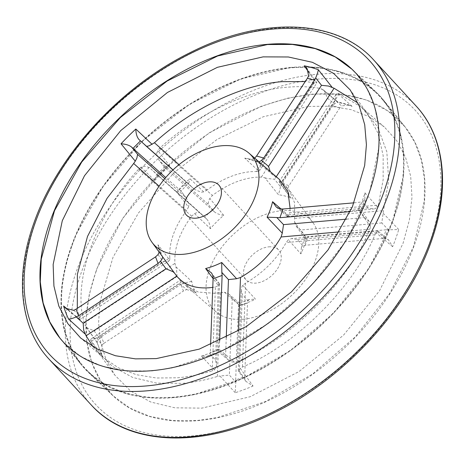 <?xml version="1.0" encoding="UTF-8"?>
<svg xmlns="http://www.w3.org/2000/svg" width="465" height="465" viewBox="0 0 465 465"><rect width="100%" height="100%" fill="white"/><g stroke="black" fill="none" stroke-linecap="round" stroke-linejoin="round"><path stroke-width="0.35" stroke-dasharray="2.33 1.74" d="M268.834 246.845A22.076 14.101 137.4 0 1 278.651 250.025A22.076 14.101 137.4 0 1 276.902 269.671A22.076 14.101 137.4 0 1 255.994 283.115A22.076 14.101 137.4 0 1 246.177 279.936A22.076 14.101 137.4 0 1 247.926 260.29A22.076 14.101 137.4 0 1 268.834 246.845M355.812 73.145L366.734 88.1L374.337 105.584L378.458 125.23L379.016 146.62L369.454 192.795L346.454 240.225L311.951 284.923L268.846 323.128L220.765 351.627L171.754 368.03L151.898 370.936L125.376 370.89L101.358 365.996L80.561 356.388L63.606 342.368M290.951 67.408L240.544 78.98L189.418 104.346L142.156 141.221L103.015 186.296L75.504 235.523L66.931 260.313L62.095 284.475L61.113 307.464L63.996 328.761L70.692 347.878L81.038 364.391L88.6 372.61L105.526 385.026L125.771 393.454L148.806 397.674L174.032 397.569L194.114 394.628L242.759 378.469L290.573 350.488L333.678 312.945L368.588 268.88L392.472 221.869L403.393 175.724L403.678 154.148L400.475 134.17L393.849 116.198L383.945 100.585L376.377 92.372L359.451 79.951L339.206 71.523L316.171 67.303L290.951 67.408M290.956 67.419A200.956 128.363 -42.6 0 0 103.027 186.308A200.956 128.363 -42.6 0 0 81.044 364.403A200.956 128.363 -42.6 0 0 88.612 372.622A200.956 128.363 -42.6 0 0 174.044 397.581A200.956 128.363 -42.6 0 0 361.973 278.692A200.956 128.363 -42.6 0 0 383.956 100.597A200.956 128.363 -42.6 0 0 376.388 92.378A200.956 128.363 -42.6 0 0 290.956 67.419M290.968 67.431L240.568 79.004L189.435 104.363L142.18 141.244L103.038 186.32L75.522 235.546L66.948 260.336L62.118 284.499L61.13 307.487L64.019 328.784L70.709 347.901L81.055 364.415L88.623 372.634L105.543 385.049L125.788 393.477L148.829 397.697L174.05 397.592L194.138 394.651L242.782 378.493L290.59 350.511L333.701 312.968L368.611 268.904L392.495 221.892L403.417 175.747L403.701 154.171L400.499 134.193L393.872 116.215L383.968 100.609L376.4 92.39L359.474 79.974L339.229 71.546L316.194 67.326L290.968 67.431M214.371 369.954L201.455 356.056L207.809 356.068L210.041 354.191L215.528 360.073L216.504 365.199L216.173 367.286L214.371 369.954L212.243 370.913L215.423 286.917L212.767 287.358M219.649 340.886L219.044 350.813L219.294 349.355L234.703 362.322L230.873 361.77L228.728 360.381L225.554 356.306L219.044 350.813L218.753 351.959L207.809 356.068M238.458 331.214L237.313 361.497L234.703 362.322M237.313 361.497C291.398 338.828 348.855 281.482 369.803 229.251L339.688 231.872M370.57 226.705L358.875 210.029C361.468 209.738 361.706 209.901 359.584 210.529L364.543 217.574L369.181 221.543L369.983 222.915L370.57 226.705L369.803 229.251M364.961 192.847L377.504 207.117L374.999 208.756L373.703 208.977L367.96 207.919L362.654 201.857L364.88 199.026L364.961 192.847A182.658 116.674 -42.6 0 1 358.875 210.029M290.119 208.396L289.649 212.825L378.347 205.106L377.504 207.117M378.347 205.106L383.137 179.874L383.143 155.473L377.999 133.147L367.844 114.082L357.911 103.015M308.789 72.348L316.055 82.805L316.909 82.822L313.602 83.113L308.586 75.911M179.013 164.668L207.297 189.894C221.596 179.205 235.993 173.143 250.49 171.695L256.296 171.498L314.294 82.729L316.055 82.805M314.294 82.729L305.22 81.573M93.163 346.861L103.375 357.666L118.476 367.85L136.332 374.697L156.252 377.999L177.502 377.795C188.767 376.813 200.345 374.517 212.243 370.913M313.102 94.064L287.655 98.196L261.429 106.189L209.169 132.868L161.355 171.544L122.597 218.486L96.633 269.165L89.286 294.38L85.967 318.694L86.752 341.519L91.628 362.305L100.469 380.539L113.065 395.785L129.793 408.061L149.806 416.396L172.579 420.563L197.515 420.465L217.37 417.558L265.463 401.58L312.73 373.918L355.341 336.8L389.856 293.241L413.466 246.77L424.266 201.147L424.545 179.821L421.377 160.07L414.832 142.296L405.038 126.864L387.99 110.961L366.484 99.969L341.24 94.279L313.102 94.064M207.297 189.894L203.711 191.882L189.97 178.705A68.233 43.582 -42.6 0 0 176.642 192.004L188.523 207.041L186.523 210.633L159.106 186.18M77.306 308.33L79.143 317.456L169.812 257.819C168.888 242.66 174.456 226.926 186.523 210.633M169.812 257.819L169.731 260.104L157.972 244.735A68.233 43.582 -42.6 0 0 162.425 256.494L175.782 274.873M321.641 88.862L338.009 102.463L337.741 101.829L334.358 103.898L327.441 98.144L324.558 91.123L323.332 89.838L319.414 88.286C309.394 86.589 298.757 86.228 287.498 87.205C247.258 90.065 196.73 114.198 159.559 148.312L157.716 150.416L156.717 154.142L159.14 160.384L164.796 167.563L164.744 166.673L169.597 165.697L157.716 150.416M352.086 106.386L337.689 93.331L336.154 94.349L335.358 100.347L341.467 105.875L349.343 105.049L352.086 106.386A182.658 116.674 137.4 0 0 338.009 102.463M383.09 213.179L398.732 229.512L388.426 229.844L381.8 222.944L383.468 210.662L388.659 180.443L386.828 151.788L377.597 126.811L361.625 107.334L339.194 93.796L337.689 93.331M392.646 246.694L376.156 232.767L378.144 231.14L388.63 240.027L392.646 246.694A182.658 116.674 137.4 0 0 398.732 229.512M240.289 368.385L253.065 386.02L245.915 381.37L244.817 378.795L239.394 371.337L238.324 370.93L238.522 370.07L240.289 368.385L242.428 367.054C296.519 344.385 353.97 287.039 374.918 234.808L376.156 232.767M235.226 392.722L219.951 376.016L229.367 375.098L235.813 382.178L235.226 392.722A182.658 116.674 137.4 0 0 253.065 386.02M90.582 339.991L102.312 355.708L101.55 354.307L101.998 344.908L97.022 338.247C94.383 337.921 92.494 338.072 91.361 338.7L90.582 339.991L91.204 341.333L97.162 350.918L112.571 366.507L132.699 377.452L156.519 383.096L182.623 383.352C193.882 382.37 205.466 380.074 217.364 376.47L219.951 376.016M308.737 106.398L330.789 106.223L351.04 109.653L369.007 116.599L384.264 126.904L396.651 140.622L405.532 157.228L410.688 176.316L411.984 197.416L409.392 220.003L402.981 243.515L379.405 290.962L343.589 335.091L299.065 371.535L250.222 396.715L201.886 408.131L174.887 407.822L150.817 402.039L130.543 390.995L114.809 375.086L106.072 359.707L100.632 342.071L98.592 322.565L100.016 301.616L113.018 257.279L138.494 212.935L174.218 172.474L217.05 139.453L263.242 116.767L308.737 106.398M243.201 319.234A66.042 42.187 137.4 0 1 216.039 311.858A66.042 42.187 137.4 0 1 217.789 252.861A66.042 42.187 137.4 0 1 281.627 210.726A66.042 42.187 137.4 0 1 312.939 222.607A66.042 42.187 137.4 0 1 304.424 280.924A66.042 42.187 137.4 0 1 243.201 319.234M214.51 293.305L198.241 292.055L185.459 285.417L181.873 281.703L180.902 280.116L196.195 293.159A68.233 43.582 137.4 0 1 191.743 281.401L175.822 266.718L174.927 263.376C173.986 248.217 179.554 232.488 191.638 216.19L194.614 213.656L210.413 228.67A68.233 43.582 137.4 0 1 223.741 215.365L209.802 198.491L212.418 195.451C226.717 184.75 241.108 178.688 255.605 177.252L261.411 177.055L264.893 177.81L278.489 194.812A68.233 43.582 137.4 0 1 291.183 198.346L279.355 181.838L281.191 182.565L289.096 189.964L294.566 202.734L294.612 222.113L306.342 238.371A68.233 43.582 137.4 0 1 300.861 253.861L288.364 239.766L286.213 242.527C276.559 259.499 263.021 273.013 245.607 283.063L242.707 285.341L255.483 299.152A68.233 43.582 137.4 0 1 239.399 305.191L224.38 292.223L214.51 293.305M73.726 310.347L80.404 315.886L79.643 319.653L79.143 317.456M79.364 319.06L68.425 309.998M79.643 319.653L65.815 308.365M139.023 139.581L146.655 146.405M313.602 83.113L260.632 164.18L259.708 170.37L316.909 82.822M276.251 176.741L276.076 177.008L279.36 179.432M354.034 202.833L362.654 201.857M364.88 199.026L361.014 209.953L357.695 210.947L360.782 202.246M210.041 354.191L210.302 352.447L219.341 349.052M215.423 286.917L218.288 285.609L213.092 278.599M281.029 209.018L288.527 215.498L289.649 212.825M276.076 177.008L273.269 175.224L257.412 161.681A68.233 43.582 -42.6 0 0 244.718 158.147L258.802 171.196L256.296 171.498M218.288 285.609L219.579 283.993L218.428 283.365L215.528 360.073M174.375 272.943L174.811 273.501M169.731 260.104L168.923 260.941L163.209 261.429L80.404 315.886M79.591 319.705L168.923 260.941M158.007 254.651L163.209 261.429M164.808 178.636L186.482 198.148L188.935 204.42L188.523 207.041M185.872 197.427L180.641 190.749L165.72 177.56M179.333 189.703L186.825 182.228L173.015 169.911M203.711 191.882L201.118 192.26L194.364 189.302L145.911 146.08M186.825 182.228L194.184 189.133M259.801 170.225L258.802 171.196M260.632 164.18L254.425 158.408L254.744 158.147M273.269 175.224L271.403 173.457L270.182 171.492M367.96 207.919L286.952 214.97L287.655 216.359L288.527 215.498M276.344 207.128L287.161 216.434L287.655 216.359M286.952 214.97L279.889 208.89M350.261 211.592L357.695 210.947M210.593 344.832L210.302 352.447M212.86 275.797L218.428 283.365M97.371 342.664L84.95 325.122L87.292 327.959L94.244 330.917L99.504 338.328L96.935 342.234L97.371 342.664A182.658 116.674 137.4 0 0 102.312 355.708M140.86 167.237L154.81 180.461L156.205 175.195L157.333 175.014L151.439 169.4C149.195 167.429 146.894 166.394 144.534 166.301L140.86 167.237L138.785 169.045C95.534 215.068 71.889 281.831 84.264 323.012L84.95 325.122M162.425 256.494L162.616 256.849M159.146 252.094L159.065 247.886L157.972 244.735M176.642 192.004C179.914 191.853 181.245 191.435 180.641 190.749L180.74 191.225L188.72 183.251L189.97 178.705M188.075 183.32L188.72 183.251M244.718 158.147L248.856 159.478L254.425 158.408M259.104 161.913L257.79 162.058L257.412 161.681M244.817 378.795L244.706 376.598L235.668 379.992L235.813 382.178M388.426 229.844L386.148 229.786L383.067 238.493L385.357 238.51L388.63 240.027M377.627 231.215L378.382 232.599L385.357 238.51M279.035 181.769L336.154 94.349M334.358 103.898L332.783 105.758L339.915 107.741L341.467 105.875M157.333 175.014L158.356 175.915L165.848 168.435L164.796 167.563M194.614 213.656L196.579 212.72L199.712 212.453L151.259 169.237L206.727 219.073L204.699 217.242L212.191 209.767L214.167 211.645L208.024 204.158L208.762 200.56L209.802 198.491M101.998 344.908L103.928 343.304L101.422 336.695L99.504 338.328M91.361 338.7L180.693 279.936M180.902 280.116L180.635 279.988L179.827 283.784L186.581 289.538L183.419 291.02L180.914 284.411L184.099 282.976L177.049 276.454L176.566 269.241L175.822 266.718M235.668 379.992L238.458 306.348L238.946 304.122L232.268 298.391L229.129 294.31L226.949 292.88L224.38 292.223M244.706 376.598L247.496 302.953L238.458 306.348M242.707 285.341L241.649 287.364L241.318 289.468L242.294 294.624L247.921 300.75L247.496 302.953M383.067 238.493L305.296 245.258L302.913 245.857L297.373 239.649L291.59 238.592L288.364 239.766M386.148 229.786L308.376 236.557L305.296 245.258M294.612 222.113L296.141 226.066L300.791 229.995L305.976 237.214L308.376 236.557M339.915 107.741L289.061 185.57L287.597 188.709L282.389 181.414L279.355 181.838M332.783 105.758L281.93 183.582L289.061 185.57M264.893 177.81L267.445 178.525L274.472 179.211L280.517 186.732L281.93 183.582M165.848 168.435L212.191 209.767M158.356 175.915L204.699 217.242M101.422 336.695L180.914 284.411M103.928 343.304L183.419 291.02M223.741 215.365C219.701 214.824 216.504 213.586 214.167 211.645M210.413 228.67C209.994 224.514 208.762 221.317 206.727 219.073L199.688 212.424M191.743 281.401L184.099 282.976M186.581 289.538L195.015 292.026L196.195 293.159M239.399 305.191C239.719 302.982 239.568 302.628 238.946 304.122L239.498 303.215L229.129 294.31M247.921 300.75L249.35 299.512L255.483 299.152M300.861 253.861L301.384 247.706L302.913 245.857M305.976 237.214L304.808 238.138L306.342 238.371M291.183 198.346L289.399 196.3L287.597 188.709M280.517 186.732L278.489 194.812M71.697 246.491A200.427 128.026 -42.6 0 0 82.276 365.083A200.427 128.026 -42.6 0 0 88.036 371.337A200.427 128.026 -42.6 0 0 251.036 374.127A200.427 128.026 -42.6 0 0 393.303 218.509A200.427 128.026 -42.6 0 0 382.724 99.917A200.427 128.026 -42.6 0 0 376.964 93.663A200.427 128.026 -42.6 0 0 213.964 90.873A200.427 128.026 -42.6 0 0 71.697 246.491M96.127 271.357A198.66 126.899 -42.6 0 0 112.321 395.099A198.66 126.899 -42.6 0 0 273.885 397.866A198.66 126.899 -42.6 0 0 414.896 243.614A198.66 126.899 -42.6 0 0 404.411 126.073A198.66 126.899 -42.6 0 0 242.747 114.378A198.66 126.899 -42.6 0 0 96.127 271.357M201.455 356.056A182.658 116.674 -42.6 0 0 219.294 349.355M346.628 219.131L364.543 217.574M225.554 356.306L226.257 337.718M154.81 180.461A182.658 116.674 137.4 0 1 169.597 165.697M217.364 376.47L220.538 292.473M181.873 281.703L91.204 341.333M374.918 234.808L286.213 242.527M245.607 283.063L242.428 367.054M339.194 93.796L281.191 182.565M294.764 218.381L383.468 210.662M159.559 148.312L212.418 195.451M261.411 177.055L319.414 88.286M84.264 323.012L174.927 263.376M191.638 216.19L138.785 169.045M97.022 338.247L179.827 283.784M232.268 298.391L229.367 375.098M239.394 371.337L242.294 294.624M297.373 239.649L378.382 232.599M381.8 222.944L300.791 229.995M282.389 181.414L335.358 100.347M327.441 98.144L274.472 179.211M208.024 204.158L159.751 161.105M177.049 276.454L94.244 330.917M429.77 242.317A217.202 138.744 -42.6 0 0 318.699 79.056A217.202 138.744 -42.6 0 0 81.253 272.647A217.202 138.744 -42.6 0 0 192.324 435.914A217.202 138.744 -42.6 0 0 429.77 242.317M416.03 105.944A220.736 141 -42.6 0 0 236.371 97.976A220.736 141 -42.6 0 0 76.574 270.897A220.736 141 -42.6 0 0 91.309 405.027M373.691 59.973A220.736 141 -42.6 0 0 194.027 52.004A220.736 141 -42.6 0 0 34.236 224.926A220.736 141 -42.6 0 0 48.97 359.056M218.823 185.064L278.651 250.025M60.915 339.322L81.038 364.391M367.838 114.082L350.192 89.914M113.065 395.785L88.623 372.634M361.625 107.334L384.264 126.904M216.039 311.858L185.459 285.417M353.04 70.261L376.377 92.366M103.375 357.666L80.736 338.096M405.038 126.864L383.962 100.609M145.94 146.109L138.959 139.523M316.927 82.787L307.202 68.832M369.181 221.543L361.014 209.942M228.728 360.381L218.748 351.959M219.579 283.993L216.504 365.199M194.364 189.302L145.958 146.126M287.347 216.492L373.703 208.977M97.162 350.918L114.809 375.086M174.73 273.391L162.477 256.558M159.065 247.886L162.512 256.61M186.482 198.148L180.775 190.865M257.79 162.058L248.856 159.478M272.583 174.718L257.622 161.948M219.503 283.743L211.587 272.996M245.915 381.37L238.324 370.93M349.343 105.044L337.555 101.736M337.741 101.829L323.332 89.838M164.627 167.406L159.14 160.379M164.744 166.673L156.205 175.195M97.016 342.403L85.537 326.209M96.935 342.234L101.55 354.307M312.939 222.607L289.096 189.964M238.249 370.669L241.318 289.468M377.946 231.076L291.59 238.592M195.015 292.026L180.815 279.936M249.35 299.512L239.475 303.209M304.79 238.045L301.384 247.706M304.808 238.138L296.141 226.066M289.399 196.3L279.029 181.792M186.349 214.975L246.177 279.936M60.59 338.927L82.276 365.083M112.321 395.099L88.036 371.337M404.411 126.073L382.724 99.917M352.679 69.901L376.964 93.663"/><path stroke-width="0.7" d="M196.166 218.155A22.076 14.101 -42.6 0 0 217.074 204.71A22.076 14.101 -42.6 0 0 218.823 185.064A22.076 14.101 -42.6 0 0 209.006 181.885A22.076 14.101 -42.6 0 0 188.098 195.329A22.076 14.101 -42.6 0 0 186.349 214.975A22.076 14.101 -42.6 0 0 196.166 218.155M63.606 342.368L59.962 338.136L49.738 321.809L43.123 302.907L40.269 281.854L41.245 259.127L54.498 210.732L81.695 162.07L120.389 117.511L167.109 81.055L217.655 55.98L267.485 44.535L292.421 44.437L315.194 48.604L335.207 56.939L351.935 69.215L355.812 73.145M357.911 103.015L334.073 88.24L276.251 176.741M332.103 87.275L318.316 69.721C318.008 71.808 317.136 74.528 315.689 77.893L321.513 85.316L328.511 86.048L334.073 88.24M254.425 158.408L256.564 156.042L307.412 78.213L308.586 75.911L307.202 68.832L304.238 65.798L308.789 72.348M305.22 81.573L282.377 81.648C242.137 84.508 191.615 108.641 154.438 142.755L179.013 164.668M263.114 56.87L288.381 56.986L312.393 62.304L333.521 73.319L350.192 89.914L359.294 106.159L364.711 124.69L366.42 144.72L364.665 165.494L352.406 206.751L328.081 249.862L291.485 291.863L246.421 326.494L199.27 349.116L156.263 358.602L135.484 358.87L115.413 355.731L96.854 348.843L80.736 338.096L67.838 323.64L58.805 306.028L53.923 286.01L53.144 264.521L62.298 220.701L84.491 175.758L120.755 130.572L167.464 92.459L217.405 67.315L263.114 56.87M221.799 145.766A66.042 42.187 -42.6 0 0 160.576 184.076A66.042 42.187 -42.6 0 0 152.061 242.393A66.042 42.187 -42.6 0 0 183.373 254.274A66.042 42.187 -42.6 0 0 247.211 212.139A66.042 42.187 -42.6 0 0 248.961 153.142A66.042 42.187 -42.6 0 0 221.799 145.766M152.061 242.393L176.752 276.146L86.089 335.776L83.717 330.4L83.183 323.216L76.219 316.927C72.86 318.356 70.302 319.06 68.541 319.042L84.996 333.928M212.767 287.358L209.395 287.748C195.033 288.812 184.152 284.946 176.752 276.146M146.655 146.405L149.073 145.841L154.438 142.755M152.131 144.353L135.827 129.032C135.925 133.746 136.995 137.256 139.023 139.581L140.482 140.895L132.99 148.37L131.56 147.027C129.107 145.127 125.602 144.051 121.04 143.795L135.274 161.175L136.89 158.001L137.599 154.374L131.56 147.027M159.106 186.18L133.664 163.488L135.274 161.175M133.664 163.488L107.06 198.328L87.496 236.482L77.364 274.35L77.306 308.33M68.425 309.998L63.6 305.999L65.815 308.365L73.726 310.347L76.057 309.155L78.556 315.758L76.219 316.927M86.089 335.776L93.163 346.861M315.689 77.893L314.543 80.201L307.412 78.213M279.36 179.432L287.986 191.946L290.119 208.396M339.688 231.872L281.098 236.97C271.432 253.931 257.895 267.445 240.486 277.506L238.458 331.214M213.092 278.599L205.635 268.526A68.233 43.582 -42.6 0 0 221.712 262.487L236.615 278.727L240.486 277.506M281.098 236.97L282.272 233.151L267.09 217.196A68.233 43.582 -42.6 0 0 272.571 201.705L281.029 209.018M83.183 323.216L165.988 268.758L172.992 271.682L174.375 272.943M165.988 268.758L160.495 261.214L158.054 263.475L78.556 315.758M158.054 263.475L155.548 256.872L76.057 309.155M155.548 256.872L158.007 254.651L159.146 252.094M165.72 177.56L132.99 148.37M173.015 169.911L140.482 140.895M256.564 156.042L263.696 158.024L314.543 80.201M270.182 171.492L268.543 166.383L321.513 85.316M263.696 158.024L261.51 160.384L268.543 166.383M272.571 201.705L276.344 207.128L279.889 208.89L283.011 209.012L354.034 202.833M283.011 209.012L279.924 217.713L350.261 211.592M282.272 233.151L283.528 224.624L346.628 219.131M279.924 217.713L276.826 217.533L283.528 224.624M226.257 337.718L228.455 279.599L236.615 278.727M228.455 279.599L221.834 272.426L222.125 275.414L219.649 340.886M222.125 275.414L213.086 278.802L210.593 344.832M213.086 278.802L212.86 275.797L211.587 272.996L205.635 268.526M162.425 256.494C163 257.337 162.355 258.912 160.495 261.214M261.51 160.384L259.104 161.913M276.826 217.533L267.09 217.196M221.712 262.487L221.834 272.426M50.104 221.387A198.66 126.899 -42.6 0 0 60.59 338.927A198.66 126.899 -42.6 0 0 222.253 350.622A198.66 126.899 -42.6 0 0 368.873 193.643A198.66 126.899 -42.6 0 0 352.679 69.901A198.66 126.899 -42.6 0 0 191.115 67.134A198.66 126.899 -42.6 0 0 50.104 221.387M318.316 69.721A182.658 116.674 -42.6 0 0 304.238 65.798M135.827 129.032A182.658 116.674 -42.6 0 0 121.04 143.795M63.6 305.999A182.658 116.674 -42.6 0 0 68.541 319.042M137.599 154.374L164.808 178.636M430.764 240.074A220.736 141 -42.6 0 0 416.03 105.944C445.005 136.902 450.451 188.151 431.258 241.498C407.77 309.777 343.647 379.347 273.06 413.251C201.944 448.806 127.898 446.005 91.309 405.027A220.736 141 -42.6 0 0 270.973 412.996A220.736 141 -42.6 0 0 430.764 240.074M388.426 194.103A220.736 141 -42.6 0 0 373.691 59.973C336.77 18.594 261.69 16.188 189.999 52.708C120.162 86.914 57.026 155.856 33.742 223.502C14.549 276.849 19.995 328.098 48.97 359.056A220.736 141 -42.6 0 0 228.629 367.025A220.736 141 -42.6 0 0 388.426 194.103M383.747 192.353A217.202 138.744 -42.6 0 0 272.676 29.086A217.202 138.744 -42.6 0 0 35.23 222.683A217.202 138.744 -42.6 0 0 146.301 385.944A217.202 138.744 -42.6 0 0 383.747 192.353M59.962 338.136L60.915 339.322M351.935 69.215L353.04 70.261M248.961 153.142L279.541 179.583M416.03 105.944L373.691 59.973M91.309 405.027L48.97 359.056"/></g></svg>
